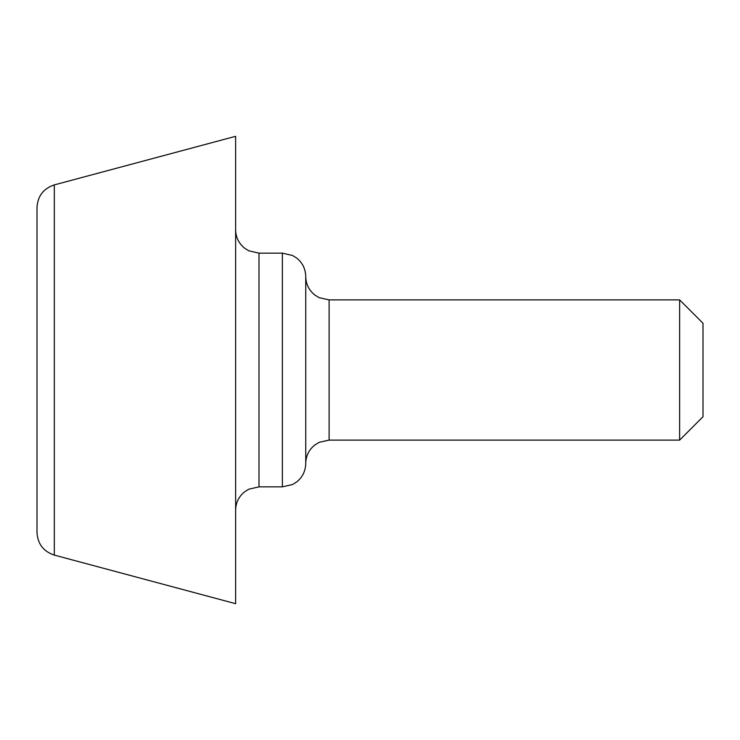 <?xml version="1.0" encoding="UTF-8"?>
<svg xmlns="http://www.w3.org/2000/svg" width="740" height="740" viewBox="0 0 740 740"><rect width="100%" height="100%" fill="white"/><g stroke="black" fill="none" stroke-linecap="round" stroke-linejoin="round"><path stroke-width="1.11" d="M305.74 370L305.74 463.471C305.897 455.997 308.867 449.883 314.639 445.119L319.153 442.326L329.106 440.106L329.106 299.894L319.153 297.674L314.639 294.881C308.867 290.117 305.897 284.003 305.74 276.529L305.74 370M679.635 299.894L703 323.26L703 416.74L679.635 440.106L679.635 299.894L329.106 299.894M54.316 555.102C43.466 551.476 37.694 543.956 37 532.532L37 207.468C37.694 196.044 43.466 188.524 54.316 184.898L54.316 555.102L235.635 603.683L235.635 136.317L54.316 184.898M37 370L37 270.683M259 486.846L282.365 486.846L282.365 253.154L259 253.154L259 486.846L248.723 489.223L244.533 491.86C238.761 496.614 235.792 502.738 235.635 510.212M282.365 253.154L292.485 255.457L296.694 258.066C302.549 262.82 305.565 268.981 305.74 276.529M679.635 440.106L329.106 440.106M282.365 486.846L292.485 484.543L296.694 481.934C302.549 477.18 305.565 471.019 305.74 463.471M259 253.154L248.723 250.777L244.533 248.141C238.761 243.386 235.792 237.263 235.635 229.788"/></g></svg>
